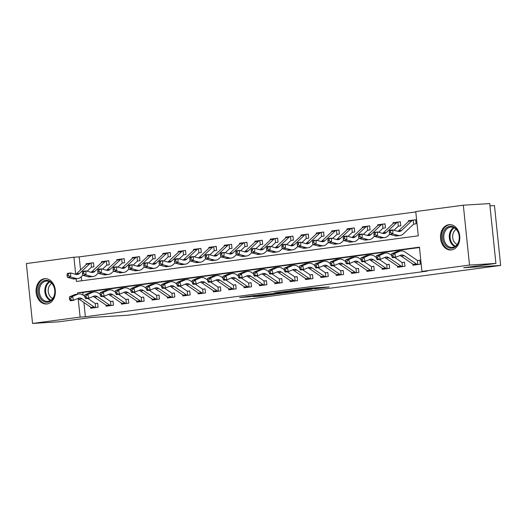 <?xml version="1.0" encoding="UTF-8"?>
<svg xmlns="http://www.w3.org/2000/svg" width="527" height="527" viewBox="0 0 527 527"><rect width="100%" height="100%" fill="white"/><g stroke="black" fill="none" stroke-linecap="round" stroke-linejoin="round"><path stroke-width="0.79" d="M314.626 288.901L329.164 286.938L310.502 288.098L295.074 290.1L316.938 288.302L314.626 288.901M44.4 278.711A12.694 9.651 86.4 0 1 44.92 278.658A12.694 9.651 86.4 0 1 55.315 290.39A12.694 9.651 86.4 0 1 47.015 303.954A12.694 9.651 86.4 0 1 46.495 304A12.694 9.651 86.4 0 1 36.099 292.268A12.694 9.651 86.4 0 1 44.4 278.711M448.846 224.693A12.694 9.651 86.4 0 1 449.366 224.64A12.694 9.651 86.4 0 1 459.755 236.373A12.694 9.651 86.4 0 1 451.455 249.936A12.694 9.651 86.4 0 1 450.941 249.982A12.694 9.651 86.4 0 1 440.546 238.25A12.694 9.651 86.4 0 1 448.846 224.693M253.191 296.635L260.496 296.181L275.265 294.185L253.988 295.575L239.601 297.564L248.164 296.945L254.798 296.036L250.253 296.24L257.729 295.37L271.036 294.6L253.191 296.635M76.138 278.77L76.422 281.484L418.267 235.832L415.757 211.558L463.325 205.201L489.721 203.56L495.907 263.434L463.688 267.736L500.65 265.437L128.12 315.192L91.158 317.491L58.938 321.799L32.536 323.44L26.35 263.566L73.912 257.216L75.684 274.33M495.907 263.434L469.511 265.074L421.943 271.431L419.439 247.156L77.594 292.814L77.726 294.119M83.912 302.518L85.381 316.76L427.226 271.102L421.943 271.431M85.381 316.76L80.104 317.089L32.536 323.44M295.726 291.405L312.353 289.178L293.697 290.344L276.682 292.564L295.726 291.405L295.667 290.799M293.453 291.78L276.991 293.901L257.947 295.067L276.635 293.236L281.227 292.597L274.653 292.86L293.44 291.695M419.479 247.525L82.871 292.485L83.161 295.252M412.812 264.06L412.931 265.219L420.296 264.238L419.874 260.186L417.871 260.457L419.887 260.285M397.463 266.109L397.589 267.268L404.953 266.287L404.532 262.235L402.529 262.505L404.545 262.334M382.121 268.157L382.246 269.317L389.611 268.335L389.189 264.29L387.187 264.554L389.203 264.383M366.779 270.206L366.897 271.365L374.262 270.384L373.847 266.339L371.845 266.603L373.854 266.431M351.437 272.255L351.555 273.414L358.92 272.433L358.505 268.388L356.502 268.651L358.512 268.48M336.094 274.303L336.213 275.463L343.578 274.481L343.163 270.437L341.16 270.7L343.169 270.529M320.752 276.352L320.871 277.512L328.235 276.53L327.82 272.485L325.818 272.749L327.827 272.578M305.41 278.401L305.528 279.56L312.893 278.579L312.471 274.534L310.469 274.804L312.485 274.633M290.067 280.45L290.186 281.609L297.551 280.627L297.129 276.583L295.127 276.853L297.142 276.682M274.719 282.505L274.844 283.664L282.208 282.676L281.787 278.631L279.784 278.902L281.8 278.73M259.376 284.554L259.501 285.713L266.866 284.725L266.445 280.68L264.442 280.95L266.458 280.779M244.034 286.602L244.153 287.762L251.517 286.774L251.102 282.729L249.1 282.999L251.109 282.828M228.692 288.651L228.81 289.81L236.175 288.822L235.76 284.778L233.757 285.048L235.767 284.876M213.349 290.7L213.468 291.859L220.833 290.871L220.418 286.826L218.415 287.096L220.424 286.925M198.007 292.748L198.126 293.908L205.49 292.926L205.075 288.875L203.073 289.145L205.082 288.974M182.665 294.797L182.783 295.957L190.148 294.975L189.727 290.93L187.724 291.194L189.74 291.023M167.322 296.846L167.441 298.005L174.806 297.024L174.384 292.979L172.382 293.243L174.397 293.071M151.974 298.895L152.099 300.054L159.464 299.072L159.042 295.028L157.039 295.291L159.055 295.12M136.631 300.943L136.756 302.103L144.121 301.121L143.7 297.076L141.697 297.34L143.713 297.169M121.289 302.992L121.408 304.151L128.772 303.17L128.357 299.125L126.355 299.389L128.364 299.217M105.947 305.041L106.065 306.2L113.43 305.219L113.015 301.174L111.013 301.437L113.022 301.273M90.604 307.089L90.723 308.249L98.088 307.267L97.673 303.223L95.67 303.493L97.679 303.321M415.796 211.926L79.195 256.886L80.545 269.956M81.25 276.78L81.665 280.786M389.328 231.017L389.255 232.605L390.481 232.447L390.553 230.852L389.328 231.017L389.842 230.325L392.911 229.917L392.734 233.896L397.951 235.345A12.207 7.925 82.4 0 0 400.105 235.503A12.207 7.925 82.4 0 0 403.274 233.922L413.497 224.285A1.627 1.054 -97.6 0 1 413.662 224.159L416.113 223.777L415.698 219.733L413.695 220.003L415.704 219.831M410.144 220.477L408.333 220.721L408.418 221.571M394.025 230.227L398.148 226.333A1.627 1.054 -97.6 0 1 398.32 226.208L400.77 225.826L400.355 221.781L398.353 222.051L400.362 221.88M394.802 222.526L392.99 222.769L393.076 223.619M378.682 232.275L382.806 228.382A1.627 1.054 -97.6 0 1 382.977 228.257L385.428 227.875L385.006 223.83L383.004 224.1L385.02 223.929M379.453 224.574L377.642 224.818L377.734 225.668M363.334 234.324L367.464 230.431A1.627 1.054 -97.6 0 1 367.635 230.306L370.086 229.93L369.664 225.879L367.662 226.149L369.677 225.978M364.111 226.623L362.299 226.867L362.392 227.717M347.991 236.373L352.122 232.479A1.627 1.054 -97.6 0 1 352.293 232.354L354.743 231.979L354.322 227.934L352.319 228.198L354.335 228.026M348.769 228.672L346.957 228.916L347.049 229.772M332.649 238.421L336.779 234.528A1.627 1.054 -97.6 0 1 336.944 234.403L339.401 234.028L338.98 229.983L336.977 230.246L338.993 230.075M333.426 230.721L331.615 230.964L331.7 231.821M317.307 240.47L321.437 236.577A1.627 1.054 -97.6 0 1 321.602 236.452L324.052 236.076L323.637 232.032L321.635 232.295L323.644 232.124M318.084 232.769L316.272 233.013L316.358 233.869M301.964 242.519L306.095 238.626A1.627 1.054 -97.6 0 1 306.259 238.5L308.71 238.125L308.295 234.08L306.292 234.344L308.302 234.172M302.742 234.818L300.93 235.062L301.016 235.918M286.622 244.568L290.752 240.674A1.627 1.054 -97.6 0 1 290.917 240.549L293.368 240.174L292.953 236.129L290.95 236.392L292.959 236.221M291.365 240.444L290.917 240.549L290.496 236.452A5.698 3.696 82.4 0 0 289.152 237.17L286.089 237.578A5.698 3.696 82.4 0 1 287.426 236.867L285.588 237.11L285.674 237.967M271.28 246.616L275.404 242.723A1.627 1.054 -97.6 0 1 275.575 242.598L278.025 242.222L277.61 238.178L275.608 238.441L277.617 238.276M272.057 238.915L270.246 239.159L270.331 240.016M255.931 248.665L260.061 244.772A1.627 1.054 -97.6 0 1 260.233 244.647L262.683 244.271L262.262 240.226L260.259 240.496L262.275 240.325M256.708 240.971L254.897 241.208L254.989 242.064M240.589 250.72L244.719 246.82A1.627 1.054 -97.6 0 1 244.89 246.695L247.341 246.32L246.919 242.275L244.917 242.545L246.932 242.374M241.366 243.019L239.554 243.257L239.647 244.113M225.246 252.769L229.377 248.869A1.627 1.054 -97.6 0 1 229.548 248.751L231.999 248.369L231.577 244.324L229.574 244.594L231.59 244.423M226.024 245.068L224.212 245.305L224.304 246.162M209.904 254.818L214.034 250.924A1.627 1.054 -97.6 0 1 214.199 250.799L216.656 250.417L216.235 246.372L214.232 246.643L216.248 246.471M210.681 247.117L208.87 247.354L208.955 248.21M194.562 256.866L198.692 252.973A1.627 1.054 -97.6 0 1 198.857 252.848L201.307 252.466L200.892 248.421L198.89 248.691L200.899 248.52M199.305 252.736L198.857 252.848L198.435 248.751A5.698 3.696 82.4 0 0 197.098 249.462L194.028 249.87A5.698 3.696 82.4 0 1 195.365 249.159L193.528 249.409L193.613 250.259M179.22 258.915L183.35 255.022A1.627 1.054 -97.6 0 1 183.515 254.897L185.965 254.515L185.55 250.47L183.548 250.74L185.557 250.569M179.997 251.214L178.185 251.458L178.271 252.308M163.877 260.964L168.008 257.071A1.627 1.054 -97.6 0 1 168.172 256.945L170.623 256.57L170.208 252.519L168.205 252.789L170.214 252.617M164.655 253.263L162.843 253.507L162.929 254.357M148.535 263.013L152.659 259.119A1.627 1.054 -97.6 0 1 152.83 258.994L155.281 258.619L154.866 254.567L152.863 254.837L154.872 254.666M149.312 255.312L147.501 255.555L147.586 256.412M133.186 265.061L137.316 261.168A1.627 1.054 -97.6 0 1 137.488 261.043L139.938 260.667L139.517 256.623L137.514 256.886L139.53 256.715M133.963 257.36L132.152 257.604L132.244 258.461M117.844 267.11L121.974 263.217A1.627 1.054 -97.6 0 1 122.145 263.092L124.596 262.716L124.174 258.671L122.172 258.935L124.188 258.764M118.621 259.409L116.81 259.653L116.902 260.509M102.501 269.159L106.632 265.265A1.627 1.054 -97.6 0 1 106.803 265.14L109.254 264.765L108.832 260.72L106.829 260.984L108.845 260.812M107.251 265.028L106.803 265.14L106.375 261.043A5.698 3.696 82.4 0 0 105.038 261.761L101.968 262.169A5.698 3.696 82.4 0 1 103.305 261.451L101.467 261.702L101.559 262.558M87.159 271.207L91.29 267.314A1.627 1.054 -97.6 0 1 91.454 267.189L93.905 266.814L93.49 262.769L91.487 263.032L93.503 262.861M87.937 263.507L86.125 263.75L86.211 264.607M500.65 265.437L494.464 205.563L489.958 205.846M463.325 205.201L469.511 265.074M79.195 256.886L73.912 257.216M78.2 298.717L80.104 317.089M82.871 292.485L77.594 292.814M408.333 220.721L409.644 220.635M392.99 222.769L394.301 222.684M377.642 224.818L378.959 224.733M362.299 226.867L363.617 226.781M346.957 228.916L348.268 228.83M331.615 230.964L332.926 230.885M316.272 233.013L317.583 232.934M300.93 235.062L302.241 234.983M285.588 237.11L286.899 237.031M270.246 239.159L271.557 239.08M254.897 241.208L256.214 241.129M239.554 243.257L240.872 243.178M224.212 245.305L225.523 245.226M208.87 247.354L210.181 247.275M193.528 249.409L194.838 249.324M178.185 251.458L179.496 251.372M162.843 253.507L164.154 253.421M147.501 255.555L148.812 255.47M132.152 257.604L133.469 257.519M116.81 259.653L118.127 259.574M101.467 261.702L102.778 261.623M86.125 263.75L87.436 263.671M309.408 289.547L288.065 291.207L309.408 289.547M282.248 292.972L289.718 292.103L282.123 292.604L277.538 293.243L282.248 292.972M414.11 224.047L413.662 224.159L413.24 220.062A5.698 3.696 82.4 0 0 411.897 220.773L401.679 230.418A8.142 5.283 -97.6 0 1 399.565 231.472A8.142 5.283 -97.6 0 1 398.129 231.36L392.911 229.917L390.553 230.852M410.171 220.47L410.171 220.47A5.698 3.696 82.4 0 0 408.833 221.182L398.61 230.826A8.142 5.283 -97.6 0 1 397.977 231.32M390.481 232.447L392.734 233.896L389.664 234.311L394.881 235.753A12.207 7.925 82.4 0 0 397.035 235.912L400.105 235.503M413.24 220.062L413.695 220.003L413.24 220.062M389.664 234.311L389.255 232.605M413.293 264.389L416.363 263.981A5.698 3.696 -97.6 0 0 417.832 264.521L414.762 264.929A5.698 3.696 -97.6 0 1 413.293 264.389L401.225 256.135A8.142 5.283 82.4 0 0 399.934 255.516M416.363 263.981L404.295 255.727A8.142 5.283 82.4 0 0 401.508 254.982A8.142 5.283 82.4 0 0 400.592 255.233L395.744 257.301L392.674 257.71L392.009 256.965L393.234 256.801L392.839 255.239L391.607 255.404L392.009 256.965M391.607 255.404L391.68 253.803L396.535 251.735A12.207 7.925 -97.6 0 1 397.898 251.353L400.968 250.944A12.207 7.925 -97.6 0 1 405.144 252.071L417.219 260.325A1.627 1.054 82.4 0 0 417.41 260.424L417.871 260.457M391.68 253.803L394.749 253.395L399.598 251.326A12.207 7.925 -97.6 0 1 400.968 250.944M417.832 264.521L417.41 260.424M392.839 255.239L394.749 253.395L395.744 257.301L393.234 256.801M398.768 226.096L398.32 226.208L397.898 222.111A5.698 3.696 82.4 0 0 396.554 222.822L386.331 232.466A8.142 5.283 -97.6 0 1 384.223 233.52A8.142 5.283 -97.6 0 1 382.786 233.415L377.569 231.966L377.391 235.951L382.609 237.394A12.207 7.925 82.4 0 0 384.756 237.552A12.207 7.925 82.4 0 0 387.931 235.971L389.684 234.317M394.828 222.519L394.828 222.519A5.698 3.696 82.4 0 0 393.485 223.231L383.267 232.875A8.142 5.283 -97.6 0 1 382.635 233.369M373.979 233.066L374.499 232.374L377.569 231.966L373.979 233.066L373.913 234.66L375.138 234.495L375.211 232.901M375.138 234.495L377.391 235.951L374.322 236.359L379.539 237.802A12.207 7.925 82.4 0 0 381.693 237.96L384.756 237.552M397.898 222.111L398.353 222.051L397.898 222.111M358.637 235.114L358.564 236.709L359.796 236.544L359.869 234.95L358.637 235.114L359.157 234.429L362.227 234.014L362.049 238L367.26 239.442A12.207 7.925 82.4 0 0 369.414 239.601A12.207 7.925 82.4 0 0 372.589 238.02L374.341 236.366L373.913 234.66M383.425 228.145L382.977 228.257L382.556 224.159A5.698 3.696 82.4 0 0 381.212 224.871L370.988 234.515A8.142 5.283 -97.6 0 1 368.88 235.569A8.142 5.283 -97.6 0 1 367.444 235.464L362.227 234.014L359.869 234.95M379.486 224.568L379.486 224.568A5.698 3.696 82.4 0 0 378.142 225.279L367.925 234.923A8.142 5.283 -97.6 0 1 367.293 235.417M359.796 236.544L362.049 238L358.979 238.408L364.197 239.851A12.207 7.925 82.4 0 0 366.351 240.009L369.414 239.601M382.556 224.159L383.004 224.1L382.556 224.159M343.294 237.163L343.222 238.757L344.454 238.593L344.52 236.998L343.294 237.163L343.815 236.478L346.885 236.063L346.707 240.048L351.917 241.491A12.207 7.925 82.4 0 0 354.072 241.649A12.207 7.925 82.4 0 0 357.24 240.068L358.999 238.415L358.564 236.709M368.083 230.194L367.635 230.306L367.207 226.208A5.698 3.696 82.4 0 0 365.87 226.92L355.646 236.564A8.142 5.283 -97.6 0 1 353.531 237.618A8.142 5.283 -97.6 0 1 352.102 237.512L346.885 236.063L344.52 236.998M364.144 226.617L364.144 226.617A5.698 3.696 82.4 0 0 362.8 227.335L352.576 236.972A8.142 5.283 -97.6 0 1 351.95 237.466M344.454 238.593L346.707 240.048L343.637 240.457L348.854 241.9A12.207 7.925 82.4 0 0 351.002 242.058L354.072 241.649M367.207 226.208L367.662 226.149L367.207 226.208M343.637 240.457L343.222 238.757M397.951 266.438L401.021 266.03A5.698 3.696 -97.6 0 0 402.49 266.57L399.42 266.978A5.698 3.696 -97.6 0 1 397.951 266.438L385.883 258.184A8.142 5.283 82.4 0 0 384.591 257.565M401.021 266.03L388.952 257.775A8.142 5.283 82.4 0 0 386.159 257.031A8.142 5.283 82.4 0 0 385.25 257.281L380.402 259.35L377.332 259.758L376.667 259.014L377.892 258.849L377.49 257.288L376.265 257.453L376.667 259.014M376.265 257.453L376.337 255.852L381.186 253.783A12.207 7.925 -97.6 0 1 382.556 253.408L385.626 252.993A12.207 7.925 -97.6 0 1 389.802 254.119L391.614 255.351M376.337 255.852L379.407 255.443L384.255 253.375A12.207 7.925 -97.6 0 1 385.626 252.993M394.67 257.446L401.877 262.374A1.627 1.054 82.4 0 0 402.068 262.472L402.529 262.505M402.49 266.57L402.068 262.472M377.49 257.288L379.407 255.443L380.402 259.35L377.892 258.849M382.609 268.487L385.678 268.078A5.698 3.696 -97.6 0 0 387.147 268.618L384.078 269.027A5.698 3.696 -97.6 0 1 382.609 268.487L370.54 260.233A8.142 5.283 82.4 0 0 369.249 259.613M385.678 268.078L373.603 259.824A8.142 5.283 82.4 0 0 370.817 259.08A8.142 5.283 82.4 0 0 369.908 259.33L365.059 261.399L361.99 261.807L361.318 261.063L362.55 260.905L362.148 259.337L360.923 259.501L361.318 261.063M360.923 259.501L360.995 257.901L365.843 255.832A12.207 7.925 -97.6 0 1 367.214 255.457L370.283 255.042A12.207 7.925 -97.6 0 1 374.46 256.168L376.271 257.4M360.995 257.901L364.065 257.492L368.913 255.424A12.207 7.925 -97.6 0 1 370.283 255.042M379.328 259.495L386.535 264.422A1.627 1.054 82.4 0 0 386.726 264.521L387.187 264.554M387.147 268.618L386.726 264.521M362.148 259.337L364.065 257.492L365.059 261.399L362.55 260.905M367.266 270.542L370.336 270.127A5.698 3.696 -97.6 0 0 371.805 270.667L368.735 271.076A5.698 3.696 -97.6 0 1 367.266 270.542L355.191 262.288A8.142 5.283 82.4 0 0 353.907 261.662M370.336 270.127L358.261 261.873A8.142 5.283 82.4 0 0 355.475 261.128A8.142 5.283 82.4 0 0 354.566 261.379L349.711 263.447L346.647 263.862L345.976 263.118L347.207 262.953L346.806 261.385L345.58 261.55L345.976 263.118M345.58 261.55L345.653 259.949L350.501 257.881A12.207 7.925 -97.6 0 1 351.871 257.505L354.934 257.09A12.207 7.925 -97.6 0 1 359.118 258.217L360.923 259.449M345.653 259.949L348.722 259.541L353.571 257.472A12.207 7.925 -97.6 0 1 354.934 257.09M363.986 261.544L371.192 266.471A1.627 1.054 82.4 0 0 371.383 266.57L371.845 266.603M371.805 270.667L371.383 266.57M346.806 261.385L348.722 259.541L349.711 263.447L347.207 262.953M352.741 232.242L352.293 232.354L351.865 228.257A5.698 3.696 82.4 0 0 350.527 228.968L340.304 238.612A8.142 5.283 -97.6 0 1 338.189 239.666A8.142 5.283 -97.6 0 1 336.753 239.561L331.542 238.112L331.364 242.097L336.575 243.54A12.207 7.925 82.4 0 0 338.729 243.698A12.207 7.925 82.4 0 0 341.898 242.117L343.657 240.464M348.795 228.665L348.795 228.665A5.698 3.696 82.4 0 0 347.458 229.383L337.234 239.021A8.142 5.283 -97.6 0 1 336.608 239.515M327.952 239.212L328.473 238.527L331.542 238.112L327.952 239.212L327.88 240.806L329.105 240.641L329.177 239.047M329.105 240.641L331.364 242.097L328.295 242.506L333.505 243.948A12.207 7.925 82.4 0 0 335.659 244.106L338.729 243.698M351.865 228.257L352.319 228.198L351.865 228.257M328.295 242.506L327.88 240.806M351.924 272.591L354.994 272.176A5.698 3.696 -97.6 0 0 356.463 272.716L353.393 273.124A5.698 3.696 -97.6 0 1 351.924 272.591L339.849 264.337A8.142 5.283 82.4 0 0 338.565 263.711M354.994 272.176L342.919 263.922A8.142 5.283 82.4 0 0 340.132 263.177A8.142 5.283 82.4 0 0 339.223 263.428L334.368 265.496L331.305 265.911L330.633 265.167L331.858 265.002L331.463 263.434L330.238 263.599L330.633 265.167M330.238 263.599L330.31 261.998L335.159 259.93A12.207 7.925 -97.6 0 1 336.522 259.554L339.592 259.146A12.207 7.925 -97.6 0 1 343.775 260.266L345.58 261.497M330.31 261.998L333.374 261.59L338.229 259.521A12.207 7.925 -97.6 0 1 339.592 259.146M348.643 263.592L355.844 268.52A1.627 1.054 82.4 0 0 356.041 268.618L356.502 268.651M356.463 272.716L356.041 268.618M331.463 263.434L333.374 261.59L334.368 265.496L331.858 265.002M443.26 232.756A10.988 8.353 86.4 0 1 454.162 227.249A10.988 8.353 86.4 0 1 458.734 241.761A10.988 8.353 86.4 0 1 447.831 247.275A10.988 8.353 86.4 0 1 443.26 232.756M458.694 241.399A10.171 7.734 -93.6 0 0 450.895 227.071A10.171 7.734 -93.6 0 0 444.36 233.059A10.171 7.734 -93.6 0 0 452.159 247.38A10.171 7.734 -93.6 0 0 458.694 241.399M457.166 244.436A8.01 6.087 86.4 0 1 453.095 233.494A8.01 6.087 86.4 0 1 456.23 229.37M450.493 224.66A12.615 9.585 -93.6 0 0 450.216 224.667A12.615 9.585 -93.6 0 0 442.113 232.091A12.615 9.585 -93.6 0 0 451.777 249.851A12.615 9.585 -93.6 0 0 452.061 249.831M47.68 302.202A10.988 8.353 86.4 0 1 38.267 292.386A10.988 8.353 86.4 0 1 45.421 280.357A10.988 8.353 86.4 0 1 54.834 290.173A10.988 8.353 86.4 0 1 47.68 302.202M46.033 281.128A10.171 7.734 -93.6 0 0 39.38 291.998A10.171 7.734 -93.6 0 0 47.713 301.398A10.171 7.734 -93.6 0 0 48.128 301.358A10.171 7.734 -93.6 0 0 54.775 290.489A10.171 7.734 -93.6 0 0 46.448 281.089A10.171 7.734 -93.6 0 0 46.033 281.128M52.726 298.453A8.01 6.087 86.4 0 1 48.214 291.174A8.01 6.087 86.4 0 1 51.784 283.388M46.047 278.671A12.615 9.585 -93.6 0 0 45.77 278.684A12.615 9.585 -93.6 0 0 45.256 278.737A12.615 9.585 -93.6 0 0 37.009 292.208A12.615 9.585 -93.6 0 0 47.338 303.868A12.615 9.585 -93.6 0 0 47.614 303.848M337.399 234.291L336.944 234.403L336.522 230.306A5.698 3.696 82.4 0 0 335.185 231.017L324.961 240.661A8.142 5.283 -97.6 0 1 322.847 241.715A8.142 5.283 -97.6 0 1 321.411 241.61L316.2 240.167L316.016 244.146L321.233 245.589A12.207 7.925 82.4 0 0 323.387 245.747A12.207 7.925 82.4 0 0 326.556 244.172L328.314 242.512M333.453 230.714L333.453 230.714A5.698 3.696 82.4 0 0 332.115 231.432L321.892 241.07A8.142 5.283 -97.6 0 1 321.266 241.57M312.61 241.261L313.13 240.575L316.2 240.167L312.61 241.261L312.537 242.855L313.763 242.69L313.835 241.096M313.763 242.69L316.016 244.146L312.952 244.554L318.163 245.997A12.207 7.925 82.4 0 0 320.317 246.155L323.387 245.747M336.522 230.306L336.977 230.246L336.522 230.306M312.952 244.554L312.537 242.855M322.05 236.34L321.602 236.452L321.18 232.354A5.698 3.696 82.4 0 0 319.843 233.072L309.619 242.71A8.142 5.283 -97.6 0 1 307.505 243.764A8.142 5.283 -97.6 0 1 306.068 243.658L300.858 242.216L300.673 246.195L305.891 247.637A12.207 7.925 82.4 0 0 308.045 247.795A12.207 7.925 82.4 0 0 311.213 246.221L312.972 244.561M318.11 232.763L318.11 232.763A5.698 3.696 82.4 0 0 316.773 233.481L306.549 243.118A8.142 5.283 -97.6 0 1 305.917 243.619M297.268 243.309L297.788 242.624L300.858 242.216L297.268 243.309L297.195 244.903L298.42 244.739L298.493 243.145M298.42 244.739L300.673 246.195L297.61 246.603L302.821 248.046A12.207 7.925 82.4 0 0 304.975 248.204L308.045 247.795M321.18 232.354L321.635 232.295L321.18 232.354M281.925 245.358L281.853 246.952L283.078 246.788L283.151 245.193L281.925 245.358L282.446 244.673L285.509 244.264L285.331 248.243L290.548 249.686A12.207 7.925 82.4 0 0 292.702 249.844A12.207 7.925 82.4 0 0 295.871 248.27L297.63 246.61L297.195 244.903M306.707 238.388L306.259 238.5L305.838 234.403A5.698 3.696 82.4 0 0 304.501 235.121L294.277 244.759A8.142 5.283 -97.6 0 1 292.162 245.813A8.142 5.283 -97.6 0 1 290.726 245.707L285.509 244.264L283.151 245.193M302.768 234.811L302.768 234.811A5.698 3.696 82.4 0 0 301.431 235.529L291.207 245.167A8.142 5.283 -97.6 0 1 290.575 245.668M283.078 246.788L285.331 248.243L282.261 248.652L287.478 250.101A12.207 7.925 82.4 0 0 289.633 250.259L292.702 249.844M305.838 234.403L306.292 234.344L305.838 234.403M266.583 247.407L266.51 249.001L267.736 248.836L267.808 247.242L266.583 247.407L267.097 246.722L270.167 246.313L269.989 250.292L275.206 251.735A12.207 7.925 82.4 0 0 277.36 251.893A12.207 7.925 82.4 0 0 280.529 250.318L282.288 248.658L281.853 246.952M289.152 237.17L278.935 246.807A8.142 5.283 -97.6 0 1 276.82 247.861A8.142 5.283 -97.6 0 1 275.384 247.756L270.167 246.313L267.808 247.242M286.089 237.578L275.865 247.222A8.142 5.283 -97.6 0 1 275.232 247.716M267.736 248.836L269.989 250.292L266.919 250.7L272.136 252.15A12.207 7.925 82.4 0 0 274.29 252.308L277.36 251.893M290.496 236.452L290.95 236.392L290.496 236.452M266.919 250.7L266.51 249.001M276.023 242.492L275.575 242.598L275.153 238.5A5.698 3.696 82.4 0 0 273.809 239.218L263.586 248.856A8.142 5.283 -97.6 0 1 261.478 249.91A8.142 5.283 -97.6 0 1 260.042 249.805L254.824 248.362L254.646 252.341L259.864 253.783A12.207 7.925 82.4 0 0 262.011 253.948A12.207 7.925 82.4 0 0 265.186 252.367L266.939 250.707M272.084 238.915L272.084 238.915A5.698 3.696 82.4 0 0 270.74 239.627L260.522 249.271A8.142 5.283 -97.6 0 1 259.89 249.765M251.234 249.455L251.754 248.77L254.824 248.362L251.234 249.455L251.168 251.05L252.393 250.885L252.466 249.291M252.393 250.885L254.646 252.341L251.577 252.749L256.794 254.198A12.207 7.925 82.4 0 0 258.948 254.357L262.011 253.948M275.153 238.5L275.608 238.441L275.153 238.5M251.577 252.749L251.168 251.05M336.582 274.639L339.651 274.224A5.698 3.696 -97.6 0 0 341.121 274.765L338.051 275.18A5.698 3.696 -97.6 0 1 336.582 274.639L324.507 266.385A8.142 5.283 82.4 0 0 323.222 265.76M339.651 274.224L327.577 265.97A8.142 5.283 82.4 0 0 324.79 265.226A8.142 5.283 82.4 0 0 323.881 265.476L319.026 267.545L315.956 267.96L315.291 267.215L316.516 267.051L316.121 265.483L314.896 265.648L315.291 267.215M314.896 265.648L314.962 264.047L319.817 261.978A12.207 7.925 -97.6 0 1 321.18 261.603L324.25 261.194A12.207 7.925 -97.6 0 1 328.433 262.314L330.238 263.546M314.962 264.047L318.031 263.638L322.886 261.57A12.207 7.925 -97.6 0 1 324.25 261.194M333.301 265.641L340.501 270.568A1.627 1.054 82.4 0 0 340.692 270.667L341.16 270.7M341.121 274.765L340.692 270.667M316.121 265.483L318.031 263.638L319.026 267.545L316.516 267.051M321.239 276.688L324.303 276.28A5.698 3.696 -97.6 0 0 325.778 276.813L322.708 277.228A5.698 3.696 -97.6 0 1 321.239 276.688L309.165 268.434A8.142 5.283 82.4 0 0 307.873 267.808M324.303 276.28L312.234 268.026A8.142 5.283 82.4 0 0 309.448 267.275A8.142 5.283 82.4 0 0 308.539 267.525L303.684 269.6L300.614 270.008L299.949 269.264L301.174 269.099L300.779 267.538L299.553 267.696L299.949 269.264M299.553 267.696L299.619 266.102L304.474 264.027A12.207 7.925 -97.6 0 1 305.838 263.652L308.908 263.243A12.207 7.925 -97.6 0 1 313.091 264.363L314.896 265.601M299.619 266.102L302.689 265.687L307.544 263.619A12.207 7.925 -97.6 0 1 308.908 263.243M317.959 267.69L325.159 272.617A1.627 1.054 82.4 0 0 325.35 272.716L325.818 272.749M325.778 276.813L325.35 272.716M300.779 267.538L302.689 265.687L303.684 269.6L301.174 269.099M305.891 278.737L308.96 278.328A5.698 3.696 -97.6 0 0 310.429 278.862L307.366 279.277A5.698 3.696 -97.6 0 1 305.891 278.737L293.822 270.483A8.142 5.283 82.4 0 0 292.531 269.857M308.96 278.328L296.892 270.074A8.142 5.283 82.4 0 0 294.106 269.323A8.142 5.283 82.4 0 0 293.19 269.574L288.341 271.649L285.272 272.057L284.606 271.313L285.832 271.148L285.436 269.587L284.205 269.752L284.606 271.313M284.205 269.752L284.277 268.151L289.132 266.076A12.207 7.925 -97.6 0 1 290.496 265.7L293.565 265.292A12.207 7.925 -97.6 0 1 297.748 266.412L299.553 267.65M284.277 268.151L287.347 267.736L292.202 265.667A12.207 7.925 -97.6 0 1 293.565 265.292M302.61 269.738L309.817 274.666A1.627 1.054 82.4 0 0 310.008 274.771L310.469 274.804M310.429 278.862L310.008 274.771M285.436 269.587L287.347 267.736L288.341 271.649L285.832 271.148M290.548 280.786L293.618 280.377A5.698 3.696 -97.6 0 0 295.087 280.917L292.017 281.326A5.698 3.696 -97.6 0 1 290.548 280.786L278.48 272.531A8.142 5.283 82.4 0 0 277.189 271.906M293.618 280.377L281.55 272.123A8.142 5.283 82.4 0 0 278.763 271.372A8.142 5.283 82.4 0 0 277.848 271.622L272.999 273.697L269.929 274.106L269.264 273.361L270.489 273.197L270.094 271.636L268.862 271.8L269.264 273.361M268.862 271.8L268.935 270.199L273.79 268.124A12.207 7.925 -97.6 0 1 275.153 267.749L278.223 267.341A12.207 7.925 -97.6 0 1 282.4 268.46L284.211 269.699M268.935 270.199L272.004 269.784L276.853 267.716A12.207 7.925 -97.6 0 1 278.223 267.341M287.268 271.787L294.474 276.715A1.627 1.054 82.4 0 0 294.665 276.82L295.127 276.853M295.087 280.917L294.665 276.82M270.094 271.636L272.004 269.784L272.999 273.697L270.489 273.197M275.206 282.834L278.276 282.426A5.698 3.696 -97.6 0 0 279.745 282.966L276.675 283.374A5.698 3.696 -97.6 0 1 275.206 282.834L263.138 274.58A8.142 5.283 82.4 0 0 261.847 273.954M278.276 282.426L266.207 274.172A8.142 5.283 82.4 0 0 263.414 273.421A8.142 5.283 82.4 0 0 262.505 273.671L257.657 275.746L254.587 276.155L253.922 275.41L255.147 275.246L254.745 273.684L253.52 273.849L253.922 275.41M253.52 273.849L253.592 272.248L258.441 270.173A12.207 7.925 -97.6 0 1 259.811 269.798L262.881 269.389A12.207 7.925 -97.6 0 1 267.057 270.509L268.869 271.748M253.592 272.248L256.662 271.84L261.511 269.765A12.207 7.925 -97.6 0 1 262.881 269.389M271.925 273.836L279.132 278.763A1.627 1.054 82.4 0 0 279.323 278.869L279.784 278.902M279.745 282.966L279.323 278.869M254.745 273.684L256.662 271.84L257.657 275.746L255.147 275.246M260.681 244.541L260.233 244.647L259.811 240.549A5.698 3.696 82.4 0 0 258.467 241.267L248.243 250.905A8.142 5.283 -97.6 0 1 246.135 251.959A8.142 5.283 -97.6 0 1 244.699 251.853L239.482 250.411L239.304 254.389L244.515 255.839A12.207 7.925 82.4 0 0 246.669 255.997A12.207 7.925 82.4 0 0 249.844 254.416L251.596 252.756M256.741 240.964L256.741 240.964A5.698 3.696 82.4 0 0 255.397 241.676L245.18 251.32A8.142 5.283 -97.6 0 1 244.548 251.814M235.892 251.504L236.412 250.819L239.482 250.411L235.892 251.504L235.819 253.098L237.051 252.934L237.124 251.346M237.051 252.934L239.304 254.389L236.234 254.798L241.452 256.247A12.207 7.925 82.4 0 0 243.599 256.405L246.669 255.997M259.811 240.549L260.259 240.496L259.811 240.549M236.234 254.798L235.819 253.098M259.864 284.883L262.933 284.475A5.698 3.696 -97.6 0 0 264.402 285.015L261.333 285.423A5.698 3.696 -97.6 0 1 259.864 284.883L247.795 276.629A8.142 5.283 82.4 0 0 246.504 276.003M262.933 284.475L250.859 276.22A8.142 5.283 82.4 0 0 248.072 275.469A8.142 5.283 82.4 0 0 247.163 275.726L242.315 277.795L239.245 278.203L238.573 277.459L239.805 277.294L239.403 275.733L238.178 275.898L238.573 277.459M238.178 275.898L238.25 274.297L243.099 272.222A12.207 7.925 -97.6 0 1 244.469 271.846L247.538 271.438A12.207 7.925 -97.6 0 1 251.715 272.558L253.527 273.796M238.25 274.297L241.32 273.888L246.168 271.813A12.207 7.925 -97.6 0 1 247.538 271.438M256.583 275.885L263.79 280.812A1.627 1.054 82.4 0 0 263.981 280.917L264.442 280.95M264.402 285.015L263.981 280.917M239.403 275.733L241.32 273.888L242.315 277.795L239.805 277.294M245.338 246.59L244.89 246.695L244.462 242.604A5.698 3.696 82.4 0 0 243.125 243.316L232.901 252.96A8.142 5.283 -97.6 0 1 230.786 254.007A8.142 5.283 -97.6 0 1 229.357 253.902L224.14 252.459L223.962 256.438L229.173 257.887A12.207 7.925 82.4 0 0 231.327 258.046A12.207 7.925 82.4 0 0 234.495 256.465L236.254 254.804M241.399 243.013L241.399 243.013A5.698 3.696 82.4 0 0 240.055 243.724L229.831 253.368A8.142 5.283 -97.6 0 1 229.205 253.862M220.549 253.559L221.07 252.868L224.14 252.459L220.549 253.559L220.477 255.147L221.709 254.982L221.775 253.395M221.709 254.982L223.962 256.438L220.892 256.853L226.109 258.296A12.207 7.925 82.4 0 0 228.257 258.454L231.327 258.046M244.462 242.604L244.917 242.545L244.462 242.604M220.892 256.853L220.477 255.147M244.521 286.932L247.591 286.523A5.698 3.696 -97.6 0 0 249.06 287.063L245.99 287.472A5.698 3.696 -97.6 0 1 244.521 286.932L232.447 278.678A8.142 5.283 82.4 0 0 231.162 278.052M247.591 286.523L235.516 278.269A8.142 5.283 82.4 0 0 232.73 277.518A8.142 5.283 82.4 0 0 231.821 277.775L226.966 279.844L223.903 280.252L223.231 279.508L224.462 279.343L224.061 277.782L222.835 277.946L223.231 279.508M222.835 277.946L222.908 276.346L227.756 274.277A12.207 7.925 -97.6 0 1 229.126 273.895L232.19 273.487A12.207 7.925 -97.6 0 1 236.373 274.607L238.178 275.845M222.908 276.346L225.978 275.937L230.826 273.862A12.207 7.925 -97.6 0 1 232.19 273.487M241.241 277.94L248.448 282.861A1.627 1.054 82.4 0 0 248.639 282.966L249.1 282.999M249.06 287.063L248.639 282.966M224.061 277.782L225.978 275.937L226.966 279.844L224.462 279.343M229.996 248.639L229.548 248.751L229.12 244.653A5.698 3.696 82.4 0 0 227.783 245.365L217.559 255.009A8.142 5.283 -97.6 0 1 215.444 256.056A8.142 5.283 -97.6 0 1 214.008 255.951L208.797 254.508L208.62 258.487L213.83 259.936A12.207 7.925 82.4 0 0 215.984 260.094A12.207 7.925 82.4 0 0 219.153 258.513L220.912 256.853M226.05 245.062L226.05 245.062A5.698 3.696 82.4 0 0 224.713 245.773L214.489 255.417A8.142 5.283 -97.6 0 1 213.863 255.911M205.207 255.608L205.728 254.916L208.797 254.508L205.207 255.608L205.135 257.196L206.36 257.031L206.432 255.443M206.36 257.031L208.62 258.487L205.55 258.902L210.76 260.345A12.207 7.925 82.4 0 0 212.915 260.503L215.984 260.094M229.12 244.653L229.574 244.594L229.12 244.653M189.865 257.657L189.792 259.244L191.018 259.086L191.09 257.492L189.865 257.657L190.385 256.965L193.455 256.557L193.271 260.536L198.488 261.985A12.207 7.925 82.4 0 0 200.642 262.143A12.207 7.925 82.4 0 0 203.811 260.562L205.57 258.902L205.135 257.196M229.179 288.98L232.249 288.572A5.698 3.696 -97.6 0 0 233.718 289.112L230.648 289.521A5.698 3.696 -97.6 0 1 229.179 288.98L217.104 280.726A8.142 5.283 82.4 0 0 215.82 280.1M232.249 288.572L220.174 280.318A8.142 5.283 82.4 0 0 217.387 279.567A8.142 5.283 82.4 0 0 216.478 279.824L211.623 281.892L208.56 282.301L207.888 281.556L209.114 281.392L208.718 279.83L207.493 279.995L207.888 281.556M207.493 279.995L207.566 278.394L212.414 276.326A12.207 7.925 -97.6 0 1 213.778 275.944L216.847 275.535A12.207 7.925 -97.6 0 1 221.03 276.655L222.835 277.894M207.566 278.394L210.629 277.986L215.484 275.911A12.207 7.925 -97.6 0 1 216.847 275.535M225.899 279.989L233.099 284.909A1.627 1.054 82.4 0 0 233.29 285.015L233.757 285.048M233.718 289.112L233.29 285.015M208.718 279.83L210.629 277.986L211.623 281.892L209.114 281.392M214.654 250.687L214.199 250.799L213.778 246.702A5.698 3.696 82.4 0 0 212.44 247.413L202.216 257.057A8.142 5.283 -97.6 0 1 200.102 258.105A8.142 5.283 -97.6 0 1 198.666 257.999L193.455 256.557L191.09 257.492M210.708 247.11L210.708 247.11A5.698 3.696 82.4 0 0 209.371 247.822L199.147 257.466A8.142 5.283 -97.6 0 1 198.521 257.96M191.018 259.086L193.271 260.536L190.207 260.951L195.418 262.393A12.207 7.925 82.4 0 0 197.572 262.551L200.642 262.143M213.778 246.702L214.232 246.643L213.778 246.702M174.523 259.706L174.45 261.293L175.675 261.135L175.748 259.541L174.523 259.706L175.043 259.014L178.113 258.605L177.928 262.591L183.146 264.034A12.207 7.925 82.4 0 0 185.3 264.192A12.207 7.925 82.4 0 0 188.468 262.611L190.227 260.957L189.792 259.244M213.837 291.029L216.907 290.621A5.698 3.696 -97.6 0 0 218.376 291.161L215.306 291.569A5.698 3.696 -97.6 0 1 213.837 291.029L201.762 282.775A8.142 5.283 82.4 0 0 200.477 282.149M216.907 290.621L204.832 282.367A8.142 5.283 82.4 0 0 202.045 281.622A8.142 5.283 82.4 0 0 201.136 281.873L196.281 283.941L193.211 284.349L192.546 283.605L193.771 283.44L193.376 281.879L192.151 282.044L192.546 283.605M192.151 282.044L192.217 280.443L197.072 278.375A12.207 7.925 -97.6 0 1 198.435 277.992L201.505 277.584A12.207 7.925 -97.6 0 1 205.688 278.704L207.493 279.942M192.217 280.443L195.286 280.035L200.141 277.96A12.207 7.925 -97.6 0 1 201.505 277.584M210.556 282.037L217.756 286.958A1.627 1.054 82.4 0 0 217.947 287.063L218.415 287.096M218.376 291.161L217.947 287.063M193.376 281.879L195.286 280.035L196.281 283.941L193.771 283.44M197.098 249.462L186.874 259.106A8.142 5.283 -97.6 0 1 184.76 260.16A8.142 5.283 -97.6 0 1 183.324 260.055L178.113 258.605L175.748 259.541M194.028 249.87L183.804 259.515A8.142 5.283 -97.6 0 1 183.172 260.009M175.675 261.135L177.928 262.591L174.865 262.999L180.076 264.442A12.207 7.925 82.4 0 0 182.23 264.6L185.3 264.192M198.435 248.751L198.89 248.691L198.435 248.751M174.865 262.999L174.45 261.293M198.495 293.078L201.558 292.669A5.698 3.696 -97.6 0 0 203.033 293.21L199.964 293.618A5.698 3.696 -97.6 0 1 198.495 293.078L186.42 284.824A8.142 5.283 82.4 0 0 185.129 284.205M201.558 292.669L189.489 284.415A8.142 5.283 82.4 0 0 186.703 283.671A8.142 5.283 82.4 0 0 185.794 283.921L180.939 285.99L177.869 286.398L177.204 285.654L178.429 285.489L178.034 283.928L176.808 284.093L177.204 285.654M176.808 284.093L176.874 282.492L181.729 280.423A12.207 7.925 -97.6 0 1 183.093 280.041L186.163 279.633A12.207 7.925 -97.6 0 1 190.346 280.759L192.151 281.991M176.874 282.492L179.944 282.083L184.799 280.015A12.207 7.925 -97.6 0 1 186.163 279.633M195.214 284.086L202.414 289.013A1.627 1.054 82.4 0 0 202.605 289.112L203.073 289.145M203.033 293.21L202.605 289.112M178.034 283.928L179.944 282.083L180.939 285.99L178.429 285.489M183.963 254.785L183.515 254.897L183.093 250.799A5.698 3.696 82.4 0 0 181.756 251.511L171.532 261.155A8.142 5.283 -97.6 0 1 169.417 262.209A8.142 5.283 -97.6 0 1 167.981 262.103L162.764 260.654L162.586 264.64L167.803 266.082A12.207 7.925 82.4 0 0 169.957 266.24A12.207 7.925 82.4 0 0 173.126 264.659L174.885 263.006M180.023 251.208L180.023 251.208A5.698 3.696 82.4 0 0 178.686 251.919L168.462 261.563A8.142 5.283 -97.6 0 1 167.83 262.057M159.18 261.754L159.701 261.069L162.764 260.654L159.18 261.754L159.108 263.348L160.333 263.184L160.406 261.59M160.333 263.184L162.586 264.64L159.516 265.048L164.734 266.491A12.207 7.925 82.4 0 0 166.888 266.649L169.957 266.24M183.093 250.799L183.548 250.74L183.093 250.799M159.516 265.048L159.108 263.348M183.146 295.127L186.215 294.718A5.698 3.696 -97.6 0 0 187.684 295.258L184.621 295.667A5.698 3.696 -97.6 0 1 183.146 295.127L171.077 286.872A8.142 5.283 82.4 0 0 169.786 286.253M186.215 294.718L174.147 286.464A8.142 5.283 82.4 0 0 171.361 285.72A8.142 5.283 82.4 0 0 170.445 285.97L165.597 288.038L162.527 288.447L161.861 287.702L163.087 287.544L162.691 285.977L161.46 286.141L161.861 287.702M161.46 286.141L161.532 284.54L166.387 282.472A12.207 7.925 -97.6 0 1 167.751 282.097L170.82 281.681A12.207 7.925 -97.6 0 1 175.004 282.808L176.808 284.04M161.532 284.54L164.602 284.132L169.457 282.064A12.207 7.925 -97.6 0 1 170.82 281.681M179.865 286.135L187.072 291.062A1.627 1.054 82.4 0 0 187.263 291.161L187.724 291.194M187.684 295.258L187.263 291.161M162.691 285.977L164.602 284.132L165.597 288.038L163.087 287.544M168.62 256.833L168.172 256.945L167.751 252.848A5.698 3.696 82.4 0 0 166.407 253.559L156.19 263.204A8.142 5.283 -97.6 0 1 154.075 264.258A8.142 5.283 -97.6 0 1 152.639 264.152L147.422 262.703L147.244 266.688L152.461 268.131A12.207 7.925 82.4 0 0 154.615 268.289A12.207 7.925 82.4 0 0 157.784 266.708L159.543 265.055M164.681 253.256L164.681 253.256A5.698 3.696 82.4 0 0 163.344 253.974L153.12 263.612A8.142 5.283 -97.6 0 1 152.487 264.106M143.838 263.803L144.352 263.118L147.422 262.703L143.838 263.803L143.766 265.397L144.991 265.233L145.063 263.638M144.991 265.233L147.244 266.688L144.174 267.097L149.391 268.539A12.207 7.925 82.4 0 0 151.545 268.698L154.615 268.289M167.751 252.848L168.205 252.789L167.751 252.848M144.174 267.097L143.766 265.397M153.278 258.882L152.83 258.994L152.408 254.897A5.698 3.696 82.4 0 0 151.065 255.608L140.841 265.252A8.142 5.283 -97.6 0 1 138.733 266.306A8.142 5.283 -97.6 0 1 137.297 266.201L132.079 264.752L131.902 268.737L137.119 270.18A12.207 7.925 82.4 0 0 139.266 270.338A12.207 7.925 82.4 0 0 142.442 268.757L144.194 267.103M149.339 255.305L149.339 255.305A5.698 3.696 82.4 0 0 147.995 256.023L137.778 265.661A8.142 5.283 -97.6 0 1 137.145 266.155M128.489 265.852L129.01 265.167L132.079 264.752L128.489 265.852L128.423 267.446L129.649 267.281L129.721 265.687M129.649 267.281L131.902 268.737L128.832 269.145L134.049 270.588A12.207 7.925 82.4 0 0 136.203 270.746L139.266 270.338M152.408 254.897L152.863 254.837L152.408 254.897M128.832 269.145L128.423 267.446M137.936 260.931L137.488 261.043L137.066 256.945A5.698 3.696 82.4 0 0 135.722 257.657L125.498 267.301A8.142 5.283 -97.6 0 1 123.39 268.355A8.142 5.283 -97.6 0 1 121.954 268.25L116.737 266.807L116.559 270.786L121.77 272.228A12.207 7.925 82.4 0 0 123.924 272.387A12.207 7.925 82.4 0 0 127.099 270.806L128.851 269.152M133.996 257.354L133.996 257.354A5.698 3.696 82.4 0 0 132.652 258.072L122.435 267.709A8.142 5.283 -97.6 0 1 121.803 268.21M113.147 267.9L113.667 267.215L116.737 266.807L113.147 267.9L113.074 269.495L114.306 269.33L114.379 267.736M114.306 269.33L116.559 270.786L113.489 271.194L118.707 272.637A12.207 7.925 82.4 0 0 120.854 272.795L123.924 272.387M137.066 256.945L137.514 256.886L137.066 256.945M97.805 269.949L97.732 271.543L98.964 271.379L99.03 269.784L97.805 269.949L98.325 269.264L101.395 268.856L101.217 272.834L106.428 274.277A12.207 7.925 82.4 0 0 108.582 274.435A12.207 7.925 82.4 0 0 111.75 272.861L113.509 271.201L113.074 269.495M122.593 262.98L122.145 263.092L121.717 258.994A5.698 3.696 82.4 0 0 120.38 259.712L110.156 269.35A8.142 5.283 -97.6 0 1 108.042 270.404A8.142 5.283 -97.6 0 1 106.606 270.298L101.395 268.856L99.03 269.784M118.654 259.403L118.654 259.403A5.698 3.696 82.4 0 0 117.31 260.121L107.086 269.758A8.142 5.283 -97.6 0 1 106.461 270.259M98.964 271.379L101.217 272.834L98.147 273.243L103.358 274.686A12.207 7.925 82.4 0 0 105.512 274.844L108.582 274.435M121.717 258.994L122.172 258.935L121.717 258.994M82.462 271.998L82.39 273.592L83.615 273.427L83.688 271.833L82.462 271.998L82.983 271.313L86.053 270.904L85.875 274.883L91.085 276.326A12.207 7.925 82.4 0 0 93.239 276.484A12.207 7.925 82.4 0 0 96.408 274.91L98.167 273.25L97.732 271.543M105.038 261.761L94.814 271.398A8.142 5.283 -97.6 0 1 92.699 272.452A8.142 5.283 -97.6 0 1 91.263 272.347L86.053 270.904L83.688 271.833M101.968 262.169L91.744 271.807A8.142 5.283 -97.6 0 1 91.118 272.307M83.615 273.427L85.875 274.883L82.805 275.292L88.016 276.734A12.207 7.925 82.4 0 0 90.17 276.899L93.239 276.484M106.375 261.043L106.829 260.984L106.375 261.043M82.805 275.292L82.39 273.592M91.909 267.077L91.454 267.189L91.033 263.092A5.698 3.696 82.4 0 0 89.695 263.81L79.472 273.447A8.142 5.283 -97.6 0 1 77.357 274.501A8.142 5.283 -97.6 0 1 75.921 274.396L70.71 272.953L70.526 276.932L75.743 278.375A12.207 7.925 82.4 0 0 77.897 278.533A12.207 7.925 82.4 0 0 81.066 276.958L82.825 275.298M87.963 263.5L87.963 263.5A5.698 3.696 82.4 0 0 86.626 264.218L76.402 273.856A8.142 5.283 -97.6 0 1 75.776 274.356M67.12 274.047L67.64 273.361L70.71 272.953L67.12 274.047L67.048 275.641L68.273 275.476L68.345 273.882M68.273 275.476L70.526 276.932L67.463 277.34L72.673 278.79A12.207 7.925 82.4 0 0 74.827 278.948L77.897 278.533M91.033 263.092L91.487 263.032L91.033 263.092M67.463 277.34L67.048 275.641M167.803 297.182L170.873 296.767A5.698 3.696 -97.6 0 0 172.342 297.307L169.272 297.715A5.698 3.696 -97.6 0 1 167.803 297.182L155.735 288.921A8.142 5.283 82.4 0 0 154.444 288.302M170.873 296.767L158.805 288.513A8.142 5.283 82.4 0 0 156.018 287.768A8.142 5.283 82.4 0 0 155.103 288.019L150.254 290.087L147.185 290.502L146.519 289.751L147.744 289.593L147.349 288.025L146.117 288.19L146.519 289.751M146.117 288.19L146.19 286.589L151.045 284.521A12.207 7.925 -97.6 0 1 152.408 284.145L155.478 283.73A12.207 7.925 -97.6 0 1 159.655 284.857L161.466 286.089M146.19 286.589L149.26 286.181L154.108 284.112A12.207 7.925 -97.6 0 1 155.478 283.73M164.523 288.183L171.73 293.111A1.627 1.054 82.4 0 0 171.921 293.21L172.382 293.243M172.342 297.307L171.921 293.21M147.349 288.025L149.26 286.181L150.254 290.087L147.744 289.593M152.461 299.231L155.531 298.816A5.698 3.696 -97.6 0 0 157 299.356L153.93 299.764A5.698 3.696 -97.6 0 1 152.461 299.231L140.393 290.976A8.142 5.283 82.4 0 0 139.102 290.351M155.531 298.816L143.463 290.561A8.142 5.283 82.4 0 0 140.669 289.817A8.142 5.283 82.4 0 0 139.76 290.067L134.912 292.136L131.842 292.551L131.177 291.806L132.402 291.642L132 290.074L130.775 290.239L131.177 291.806M130.775 290.239L130.848 288.638L135.696 286.569A12.207 7.925 -97.6 0 1 137.066 286.194L140.136 285.779A12.207 7.925 -97.6 0 1 144.312 286.905L146.124 288.137M130.848 288.638L133.917 288.229L138.766 286.161A12.207 7.925 -97.6 0 1 140.136 285.779M149.181 290.232L156.387 295.16A1.627 1.054 82.4 0 0 156.578 295.258L157.039 295.291M157 299.356L156.578 295.258M132 290.074L133.917 288.229L134.912 292.136L132.402 291.642M137.119 301.279L140.189 300.864A5.698 3.696 -97.6 0 0 141.658 301.404L138.588 301.819A5.698 3.696 -97.6 0 1 137.119 301.279L125.051 293.025A8.142 5.283 82.4 0 0 123.759 292.399M140.189 300.864L128.114 292.61A8.142 5.283 82.4 0 0 125.327 291.866A8.142 5.283 82.4 0 0 124.418 292.116L119.57 294.185L116.5 294.6L115.828 293.855L117.06 293.691L116.658 292.123L115.433 292.287L115.828 293.855M115.433 292.287L115.505 290.687L120.354 288.618A12.207 7.925 -97.6 0 1 121.724 288.243L124.794 287.834A12.207 7.925 -97.6 0 1 128.97 288.954L130.775 290.186M115.505 290.687L118.575 290.278L123.423 288.21A12.207 7.925 -97.6 0 1 124.794 287.834M133.838 292.281L141.045 297.208A1.627 1.054 82.4 0 0 141.236 297.307L141.697 297.34M141.658 301.404L141.236 297.307M116.658 292.123L118.575 290.278L119.57 294.185L117.06 293.691M121.777 303.328L124.846 302.92A5.698 3.696 -97.6 0 0 126.315 303.453L123.246 303.868A5.698 3.696 -97.6 0 1 121.777 303.328L109.702 295.074A8.142 5.283 82.4 0 0 108.417 294.448M124.846 302.92L112.771 294.659A8.142 5.283 82.4 0 0 109.985 293.914A8.142 5.283 82.4 0 0 109.076 294.165L104.221 296.24L101.158 296.648L100.486 295.904L101.718 295.739L101.316 294.178L100.09 294.336L100.486 295.904M100.09 294.336L100.163 292.742L105.011 290.667A12.207 7.925 -97.6 0 1 106.382 290.291L109.445 289.883A12.207 7.925 -97.6 0 1 113.628 291.003L115.433 292.241M100.163 292.742L103.233 292.327L108.081 290.258A12.207 7.925 -97.6 0 1 109.445 289.883M118.496 294.329L125.703 299.257A1.627 1.054 82.4 0 0 125.894 299.356L126.355 299.389M126.315 303.453L125.894 299.356M101.316 294.178L103.233 292.327L104.221 296.24L101.718 295.739M106.434 305.377L109.504 304.968A5.698 3.696 -97.6 0 0 110.973 305.502L107.903 305.917A5.698 3.696 -97.6 0 1 106.434 305.377L94.359 297.123A8.142 5.283 82.4 0 0 93.075 296.497M109.504 304.968L97.429 296.714A8.142 5.283 82.4 0 0 94.643 295.963A8.142 5.283 82.4 0 0 93.734 296.214L88.879 298.289L85.815 298.697L85.143 297.953L86.369 297.788L85.973 296.227L84.748 296.385L85.143 297.953M84.748 296.385L84.821 294.791L89.669 292.716A12.207 7.925 -97.6 0 1 91.033 292.34L94.102 291.932A12.207 7.925 -97.6 0 1 98.285 293.052L100.09 294.29M84.821 294.791L87.884 294.376L92.739 292.307A12.207 7.925 -97.6 0 1 94.102 291.932M103.154 296.378L110.354 301.306A1.627 1.054 82.4 0 0 110.545 301.411L111.013 301.437M110.973 305.502L110.545 301.411M85.973 296.227L87.884 294.376L88.879 298.289L86.369 297.788M91.092 307.425L94.162 307.017A5.698 3.696 -97.6 0 0 95.631 307.557L92.561 307.966A5.698 3.696 -97.6 0 1 91.092 307.425L79.017 299.171A8.142 5.283 82.4 0 0 77.732 298.545M94.162 307.017L82.087 298.763A8.142 5.283 82.4 0 0 79.3 298.012A8.142 5.283 82.4 0 0 78.391 298.262L73.536 300.337L70.466 300.746L69.801 300.001L71.026 299.837L70.631 298.275L69.406 298.44L69.801 300.001M69.406 298.44L69.472 296.839L74.327 294.764A12.207 7.925 -97.6 0 1 75.69 294.389L78.76 293.98A12.207 7.925 -97.6 0 1 82.943 295.1L84.748 296.339M69.472 296.839L72.542 296.424L77.397 294.356A12.207 7.925 -97.6 0 1 78.76 293.98M87.811 298.427L95.012 303.354A1.627 1.054 82.4 0 0 95.203 303.46L95.67 303.493M95.631 307.557L95.203 303.46M70.631 298.275L72.542 296.424L73.536 300.337L71.026 299.837M316.872 287.702L316.938 288.302M315.317 287.795L315.383 288.401M307.248 288.46L307.294 288.901M305.706 288.664L305.739 289M297.913 290.66L297.966 291.174M279.178 293.164L279.231 293.677M276.919 293.196L276.991 293.901M248.105 296.358L248.164 296.945M245.872 296.655L245.925 297.175M260.45 295.687L260.496 296.181M258.21 295.963L258.256 296.405M401.679 230.418L398.61 230.826M397.951 235.345L394.881 235.753M411.897 220.773L408.833 221.182M401.225 256.135L404.295 255.727M396.535 251.735L399.598 251.326M386.331 232.466L383.267 232.875M382.609 237.394L379.539 237.802M396.554 222.822L393.485 223.231M370.988 234.515L367.925 234.923M367.26 239.442L364.197 239.851M381.212 224.871L378.142 225.279M355.646 236.564L352.576 236.972M351.917 241.491L348.854 241.9M365.87 226.92L362.8 227.335M385.883 258.184L388.952 257.775M381.186 253.783L384.255 253.375M370.54 260.233L373.603 259.824M365.843 255.832L368.913 255.424M355.191 262.288L358.261 261.873M350.501 257.881L353.571 257.472M340.304 238.612L337.234 239.021M336.575 243.54L333.505 243.948M350.527 228.968L347.458 229.383M339.849 264.337L342.919 263.922M335.159 259.93L338.229 259.521M454.867 246.544A10.171 7.734 86.4 0 1 449.86 232.717A10.171 7.734 86.4 0 1 453.688 227.572M454.287 227.862A9.842 7.477 -93.6 0 0 450.618 232.822A9.842 7.477 -93.6 0 0 455.427 246.181M50.421 300.561A10.171 7.734 86.4 0 1 44.867 291.385A10.171 7.734 86.4 0 1 49.242 281.589M49.841 281.879A9.842 7.477 -93.6 0 0 45.638 291.332A9.842 7.477 -93.6 0 0 50.981 300.199M324.961 240.661L321.892 241.07M321.233 245.589L318.163 245.997M335.185 231.017L332.115 231.432M309.619 242.71L306.549 243.118M305.891 247.637L302.821 248.046M319.843 233.072L316.773 233.481M294.277 244.759L291.207 245.167M290.548 249.686L287.478 250.101M304.501 235.121L301.431 235.529M278.935 246.807L275.865 247.222M275.206 251.735L272.136 252.15M263.586 248.856L260.522 249.271M259.864 253.783L256.794 254.198M273.809 239.218L270.74 239.627M324.507 266.385L327.577 265.97M319.817 261.978L322.886 261.57M309.165 268.434L312.234 268.026M304.474 264.027L307.544 263.619M293.822 270.483L296.892 270.074M289.132 266.076L292.202 265.667M278.48 272.531L281.55 272.123M273.79 268.124L276.853 267.716M263.138 274.58L266.207 274.172M258.441 270.173L261.511 269.765M248.243 250.905L245.18 251.32M244.515 255.839L241.452 256.247M258.467 241.267L255.397 241.676M247.795 276.629L250.859 276.22M243.099 272.222L246.168 271.813M232.901 252.96L229.831 253.368M229.173 257.887L226.109 258.296M243.125 243.316L240.055 243.724M232.447 278.678L235.516 278.269M227.756 274.277L230.826 273.862M217.559 255.009L214.489 255.417M213.83 259.936L210.76 260.345M227.783 245.365L224.713 245.773M217.104 280.726L220.174 280.318M212.414 276.326L215.484 275.911M202.216 257.057L199.147 257.466M198.488 261.985L195.418 262.393M212.44 247.413L209.371 247.822M201.762 282.775L204.832 282.367M197.072 278.375L200.141 277.96M186.874 259.106L183.804 259.515M183.146 264.034L180.076 264.442M186.42 284.824L189.489 284.415M181.729 280.423L184.799 280.015M171.532 261.155L168.462 261.563M167.803 266.082L164.734 266.491M181.756 251.511L178.686 251.919M171.077 286.872L174.147 286.464M166.387 282.472L169.457 282.064M156.19 263.204L153.12 263.612M152.461 268.131L149.391 268.539M166.407 253.559L163.344 253.974M140.841 265.252L137.778 265.661M137.119 270.18L134.049 270.588M151.065 255.608L147.995 256.023M125.498 267.301L122.435 267.709M121.77 272.228L118.707 272.637M135.722 257.657L132.652 258.072M110.156 269.35L107.086 269.758M106.428 274.277L103.358 274.686M120.38 259.712L117.31 260.121M94.814 271.398L91.744 271.807M91.085 276.326L88.016 276.734M79.472 273.447L76.402 273.856M75.743 278.375L72.673 278.79M89.695 263.81L86.626 264.218M155.735 288.921L158.805 288.513M151.045 284.521L154.108 284.112M140.393 290.976L143.463 290.561M135.696 286.569L138.766 286.161M125.051 293.025L128.114 292.61M120.354 288.618L123.423 288.21M109.702 295.074L112.771 294.659M105.011 290.667L108.081 290.258M94.359 297.123L97.429 296.714M89.669 292.716L92.739 292.307M79.017 299.171L82.087 298.763M74.327 294.764L77.397 294.356M318.097 287.623L318.163 288.295M308.466 288.295L308.526 288.895M413.445 220.029L410.243 220.457M398.102 222.078L394.901 222.506M382.76 224.127L379.559 224.555M367.418 226.175L364.216 226.603M352.069 228.224L348.874 228.652M336.727 230.273L333.525 230.701M321.384 232.321L318.183 232.75M306.042 234.37L302.841 234.798M290.7 236.425L287.498 236.847M275.357 238.474L272.156 238.896M260.015 240.523L256.814 240.951M244.673 242.572L241.471 243M229.324 244.62L226.129 245.048M213.982 246.669L210.78 247.097M198.639 248.718L195.438 249.146M183.297 250.766L180.096 251.195M167.955 252.815L164.753 253.243M152.613 254.864L149.411 255.292M137.27 256.912L134.069 257.341M121.928 258.961L118.727 259.389M106.579 261.01L103.384 261.438M91.237 263.059L88.035 263.487"/></g></svg>
